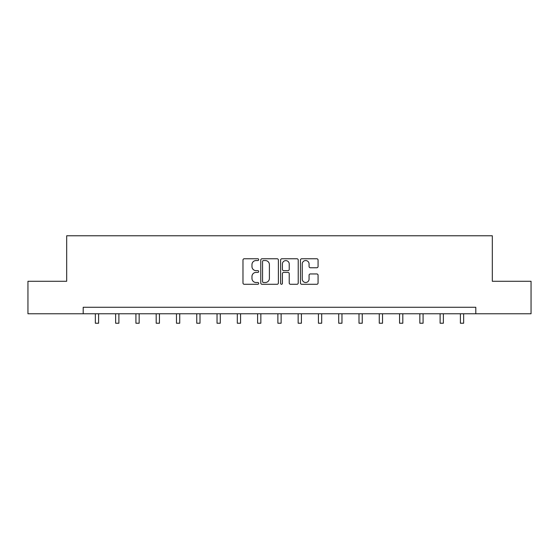 <?xml version="1.0" encoding="UTF-8"?>
<svg xmlns="http://www.w3.org/2000/svg" width="559" height="559" viewBox="0 0 559 559"><rect width="100%" height="100%" fill="white"/><g stroke="black" fill="none" stroke-linecap="round" stroke-linejoin="round"><path stroke-width="0.84" d="M258.698 259.656A0.894 0.894 0 0 0 257.811 258.761L244.248 258.761A1.279 1.279 0 0 0 242.976 260.04L242.976 283.008A1.279 1.279 0 0 0 244.248 284.286L257.811 284.286A0.894 0.894 0 0 0 258.698 283.392A0.894 0.894 0 0 0 257.811 282.498L256.05 282.498A4.081 4.081 0 0 1 251.969 278.417L251.969 276.502A4.081 4.081 0 0 1 256.05 272.415L257.811 272.415A0.894 0.894 0 0 0 258.698 271.527A0.894 0.894 0 0 0 257.811 270.633L256.05 270.633A4.081 4.081 0 0 1 251.969 266.545L251.969 264.631A4.081 4.081 0 0 1 256.05 260.55L257.811 260.55A0.894 0.894 0 0 0 258.698 259.656M316.792 267.761A1.279 1.279 0 0 0 318.071 266.482L318.071 260.04A1.279 1.279 0 0 0 316.792 258.761L301.734 258.761A1.279 1.279 0 0 0 300.456 260.04L300.456 283.008A1.279 1.279 0 0 0 301.734 284.286L316.792 284.286A1.279 1.279 0 0 0 318.071 283.008L318.071 275.224A1.279 1.279 0 0 0 316.792 273.952L310.35 273.952A1.279 1.279 0 0 0 309.071 275.224L309.071 279.088A3.417 3.417 0 0 1 305.661 282.498A3.417 3.417 0 0 1 302.244 279.088L302.244 263.967A3.417 3.417 0 0 1 305.661 260.55A3.417 3.417 0 0 1 309.071 263.967L309.071 266.482A1.279 1.279 0 0 0 310.35 267.761L316.792 267.761M83.2 313.774L27.95 313.774L27.95 281.275L66.689 281.275L66.689 235.772L492.311 235.772L492.311 281.275L531.05 281.275L531.05 313.774L475.8 313.774L475.8 307.275L83.2 307.275L83.2 313.774L475.8 313.774M278.382 260.04A1.279 1.279 0 0 0 277.11 258.761L262.052 258.761A1.279 1.279 0 0 0 260.774 260.04L260.774 283.008A1.279 1.279 0 0 0 262.052 284.286L277.11 284.286A1.279 1.279 0 0 0 278.382 283.008L278.382 260.04M281.89 258.761L296.948 258.761A1.279 1.279 0 0 1 298.226 260.04L298.226 283.008A1.279 1.279 0 0 1 296.948 284.286L290.505 284.286A1.279 1.279 0 0 1 289.227 283.008L289.227 273.693A1.279 1.279 0 0 0 287.955 272.415L283.679 272.415A1.279 1.279 0 0 0 282.4 273.693L282.4 283.392A0.894 0.894 0 0 1 281.512 284.286A0.894 0.894 0 0 1 280.618 283.392L280.618 260.04A1.279 1.279 0 0 1 281.89 258.761M263.457 260.55A0.894 0.894 0 0 0 262.562 261.444L262.562 281.603A0.894 0.894 0 0 0 263.457 282.498L265.301 282.498A4.081 4.081 0 0 0 269.389 278.417L269.389 264.631A4.081 4.081 0 0 0 265.301 260.55L263.457 260.55M289.227 264.03A3.417 3.417 0 0 0 285.817 260.613A3.417 3.417 0 0 0 282.4 264.03L282.4 269.354A1.279 1.279 0 0 0 283.679 270.633L287.955 270.633A1.279 1.279 0 0 0 289.227 269.354L289.227 264.03M95.358 313.774L95.358 323.228L98.608 323.228L98.608 313.774M115.636 313.774L115.636 323.228L118.885 323.228L118.885 313.774M135.914 313.774L135.914 323.228L139.163 323.228L139.163 313.774M156.192 313.774L156.192 323.228L159.448 323.228L159.448 313.774M176.476 313.774L176.476 323.228L179.725 323.228L179.725 313.774M196.754 313.774L196.754 323.228L200.003 323.228L200.003 313.774M217.032 313.774L217.032 323.228L220.288 323.228L220.288 313.774M237.316 313.774L237.316 323.228L240.566 323.228L240.566 313.774M257.594 313.774L257.594 323.228L260.843 323.228L260.843 313.774M277.872 313.774L277.872 323.228L281.128 323.228L281.128 313.774M298.157 313.774L298.157 323.228L301.406 323.228L301.406 313.774M318.434 313.774L318.434 323.228L321.684 323.228L321.684 313.774M338.712 313.774L338.712 323.228L341.968 323.228L341.968 313.774M358.997 313.774L358.997 323.228L362.246 323.228L362.246 313.774M379.275 313.774L379.275 323.228L382.524 323.228L382.524 313.774M399.552 313.774L399.552 323.228L402.808 323.228L402.808 313.774M419.837 313.774L419.837 323.228L423.086 323.228L423.086 313.774M440.115 313.774L440.115 323.228L443.364 323.228L443.364 313.774M460.392 313.774L460.392 323.228L463.642 323.228L463.642 313.774"/></g></svg>
